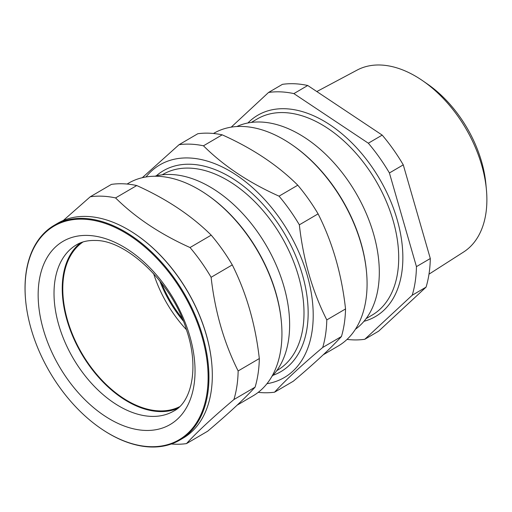 <?xml version="1.0" encoding="UTF-8"?>
<svg xmlns="http://www.w3.org/2000/svg" width="512" height="512" viewBox="0 0 512 512"><rect width="100%" height="100%" fill="white"/><g stroke="black" fill="none" stroke-linecap="round" stroke-linejoin="round"><path stroke-width="0.77" d="M428.992 274.17L463.59 252.026A105.427 65.958 -120.3 0 0 486.4 189.53A105.427 65.958 -120.3 0 0 422.79 80.813A105.427 65.958 -120.3 0 0 380.986 65.037A105.427 65.958 -120.3 0 0 357.139 70.08L316.826 91.552M355.456 329.216A117.626 73.594 -120.3 0 0 364.659 209.862A117.626 73.594 -120.3 0 0 261.171 122.042A117.626 73.594 -120.3 0 0 236.864 126.528M323.277 354.758L338.214 346.022A123.213 77.088 -120.3 0 0 366.515 271.974A123.213 77.088 -120.3 0 0 292.186 144.928A123.213 77.088 -120.3 0 0 243.322 126.49A123.213 77.088 -120.3 0 0 213.766 133.325L213.485 133.491M271.904 376.41A117.626 73.594 -120.3 0 0 272.25 256.582A117.626 73.594 -120.3 0 0 171.494 174.509A117.626 73.594 -120.3 0 0 154.784 176.237M237.146 405.152L253.069 395.834A123.213 77.088 -120.3 0 0 281.376 321.792A123.213 77.088 -120.3 0 0 207.04 194.739A123.213 77.088 -120.3 0 0 158.182 176.301A123.213 77.088 -120.3 0 0 128.627 183.136L127.078 184.045M100.486 428.237A124.39 77.824 -120.3 0 0 100.646 428.346A124.39 77.824 -120.3 0 0 149.971 446.963A124.39 77.824 -120.3 0 0 179.808 440.064L183.174 438.093A124.39 77.824 -120.3 0 0 211.75 363.341A124.39 77.824 -120.3 0 0 136.704 235.078A124.39 77.824 -120.3 0 0 87.379 216.467A124.39 77.824 -120.3 0 0 57.542 223.366L54.176 225.338A124.39 77.824 -120.3 0 0 25.6 300.083A124.39 77.824 -120.3 0 0 25.619 300.275M179.808 440.064A124.39 77.824 -120.3 0 0 194.944 314.669A124.39 77.824 -120.3 0 0 84.013 218.432A124.39 77.824 -120.3 0 0 54.176 225.338M83.77 219.206A123.802 77.453 -120.3 0 0 25.638 300.474A123.802 77.453 -120.3 0 0 100.326 428.128A123.802 77.453 -120.3 0 0 149.421 446.65A123.802 77.453 -120.3 0 0 202.042 336.826A123.802 77.453 -120.3 0 0 83.77 219.206M88.461 235.456A106.112 66.387 -120.3 0 0 43.36 329.594A106.112 66.387 -120.3 0 0 144.73 430.406A106.112 66.387 -120.3 0 0 189.837 336.269A106.112 66.387 -120.3 0 0 88.461 235.456M80.608 242.803A96.307 60.256 -120.3 0 0 74.714 340.691A96.307 60.256 -120.3 0 0 158.963 411.546A96.307 60.256 -120.3 0 0 177.536 408.461M83.008 241.958A95.571 59.795 -120.3 0 0 74.349 338.784A95.571 59.795 -120.3 0 0 158.765 410.874A95.571 59.795 -120.3 0 0 179.443 406.784M347.04 339.405A134.976 84.448 -120.3 0 0 364.787 339.283L412.211 295.232A134.976 84.448 -120.3 0 0 416.448 266.63L389.414 172.966A134.976 84.448 -120.3 0 0 368.333 143.213L293.875 93.606L307.731 85.498A134.976 84.448 -120.3 0 0 294.746 83.77A134.976 84.448 -120.3 0 0 282.419 84.346L268.563 92.454L231.219 127.142M293.875 93.606A134.976 84.448 -120.3 0 0 280.883 91.878A134.976 84.448 -120.3 0 0 268.563 92.454M258.221 392.358A135.27 84.634 -120.3 0 0 262.688 392.698A135.27 84.634 -120.3 0 0 274.573 392.192C285.235 380.461 301.28 365.555 322.72 347.469A135.27 84.634 -120.3 0 0 326.797 319.91C312.365 291.341 303.219 259.648 299.354 224.832A135.27 84.634 -120.3 0 0 279.046 196.16C248.691 182.566 223.494 165.779 203.456 145.805L222.195 134.835A135.27 84.634 -120.3 0 0 209.696 133.216A135.27 84.634 -120.3 0 0 197.811 133.728L179.066 144.691L142.272 177.709M203.456 145.805A135.27 84.634 -120.3 0 0 190.957 144.179A135.27 84.634 -120.3 0 0 179.066 144.691M266.97 383.699A123.213 77.088 -120.3 0 0 304.525 266.688A123.213 77.088 -120.3 0 0 189.466 157.997A123.213 77.088 -120.3 0 0 146.01 176.966M171.322 443.994A134.976 84.448 -120.3 0 0 174.157 444.179A134.976 84.448 -120.3 0 0 186.483 443.603C197.056 432.013 212.864 417.331 233.907 399.552A134.976 84.448 -120.3 0 0 238.144 370.95C224 342.771 214.989 311.552 211.11 277.293A134.976 84.448 -120.3 0 0 190.029 247.539C160.198 234.106 135.379 217.568 115.571 197.926L136.749 185.542A134.976 84.448 -120.3 0 0 123.757 183.814A134.976 84.448 -120.3 0 0 111.43 184.384L90.259 196.774L63.29 220.493M115.571 197.926A134.976 84.448 -120.3 0 0 102.586 196.205A134.976 84.448 -120.3 0 0 90.259 196.774M211.11 277.293L232.282 264.902A134.976 84.448 -120.3 0 0 211.206 235.149L190.029 247.539M233.907 399.552L255.085 387.162A134.976 84.448 -120.3 0 0 259.315 358.56L238.144 370.95M255.085 387.162C244.506 398.758 228.698 413.44 207.654 431.219L186.483 443.603M136.749 185.542C166.573 198.976 191.398 215.507 211.206 235.149M232.282 264.902C246.445 293.146 255.456 324.371 259.315 358.56M299.354 224.832L318.093 213.862A135.27 84.634 -120.3 0 0 297.786 185.197L279.046 196.16M322.72 347.469L341.459 336.499A135.27 84.634 -120.3 0 0 345.542 308.947L326.797 319.91M341.459 336.499C330.797 348.224 314.746 363.136 293.312 381.222L274.573 392.192M222.195 134.835C252.55 148.429 277.747 165.216 297.786 185.197M318.093 213.862C332.544 242.49 341.69 274.182 345.542 308.947M389.414 172.966L403.27 164.858A134.976 84.448 -120.3 0 0 382.195 135.104L368.333 143.213M412.211 295.232L426.074 287.123A134.976 84.448 -120.3 0 0 430.304 258.522L416.448 266.63M426.074 287.123L378.643 331.174L364.787 339.283M307.731 85.498L382.195 135.104M403.27 164.858L430.304 258.522M486.4 189.53L485.875 183.93A96.896 60.621 -120.3 0 0 427.418 84.013L422.79 80.813M161.485 282.982A89.69 56.115 -120.3 0 0 182.131 318.272M159.712 280.73A90.278 56.48 -120.3 0 0 183.226 320.922M153.619 273.606A95.571 59.795 -120.3 0 0 186.451 329.715M211.731 363.149A123.802 77.453 -120.3 0 0 211.718 362.957A123.802 77.453 -120.3 0 0 137.024 235.296A123.802 77.453 -120.3 0 0 136.864 235.187M281.376 321.792L281.286 320.826A121.741 76.166 -120.3 0 0 207.84 195.29L207.04 194.739M366.515 271.974L366.426 271.014A121.741 76.166 -120.3 0 0 292.979 145.478L292.186 144.928M363.987 321.306A116.595 72.947 -120.3 0 0 393.376 208.064A116.595 72.947 -120.3 0 0 285.76 108.762A116.595 72.947 -120.3 0 0 247.936 122.963M366.118 318.618L372.09 315.123A113.658 71.11 -120.3 0 0 385.92 200.557A113.658 71.11 -120.3 0 0 284.557 112.621A113.658 71.11 -120.3 0 0 257.299 118.925L251.328 122.419M272.947 375.315A116.378 72.813 -120.3 0 0 297.67 260.691A116.378 72.813 -120.3 0 0 191.277 164.282A116.378 72.813 -120.3 0 0 156.256 175.866M276.774 370.637L277.44 370.246A113.434 70.97 -120.3 0 0 291.238 255.904A113.434 70.97 -120.3 0 0 190.074 168.141A113.434 70.97 -120.3 0 0 162.867 174.432L162.202 174.822M76.57 244.768A96.307 60.256 -120.3 0 0 64.851 341.85A96.307 60.256 -120.3 0 0 150.739 416.358A96.307 60.256 -120.3 0 0 173.837 411.021C191.034 402.47 199.578 368.71 186.746 330.618C172.621 282.906 126.419 240.077 95.558 240.493C88.115 240.224 81.786 241.651 76.57 244.768M100.326 428.128L100.646 428.346M25.638 300.474L25.6 300.083M137.024 235.296L136.704 235.078M211.718 362.957L211.75 363.341"/></g></svg>
